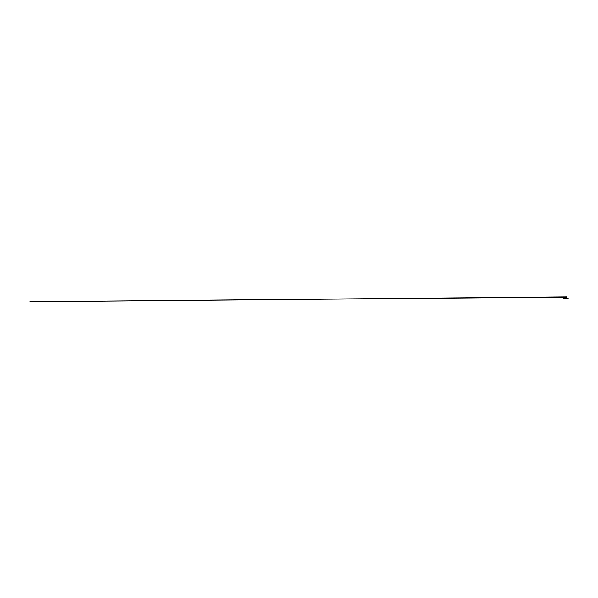 <?xml version="1.0" encoding="UTF-8"?>
<svg xmlns="http://www.w3.org/2000/svg" width="598" height="598" viewBox="0 0 598 598"><rect width="100%" height="100%" fill="white"/><g stroke="black" fill="none" stroke-linecap="round" stroke-linejoin="round"><path stroke-width="0.9" d="M563.862 297.557L564.25 297.834L563.615 298.17L564.385 298.17L564.026 297.669M565.454 297.797L565.02 297.797L565.454 297.797M564.99 297.565L565.603 298.29L564.871 298.29L565.626 298.29L564.856 298.178M566.261 298.17L566.687 298.17M566.478 296.855L566.224 298.17L566.725 298.17L566.725 296.847L566.343 297.064M566.71 296.855L29.9 301.818L566.351 297.086M567.345 298.297L568.078 298.297M563.615 298.17L564.355 298.29L563.608 298.178M564.99 297.797L564.878 298.17M565.476 297.557L565.005 297.557"/></g></svg>
